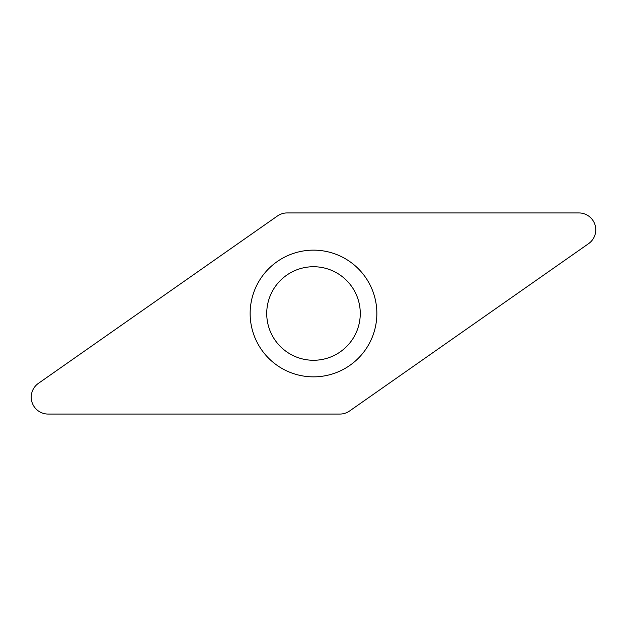 <?xml version="1.0" encoding="UTF-8"?>
<svg xmlns="http://www.w3.org/2000/svg" width="627" height="627" viewBox="0 0 627 627"><rect width="100%" height="100%" fill="white"/><g stroke="black" fill="none" stroke-linecap="round" stroke-linejoin="round"><path stroke-width="0.94" d="M578.87 212.937A16.89 16.89 0 0 1 588.557 243.668L349.568 411.006A16.89 16.89 0 0 1 339.881 414.063L48.13 414.063A16.89 16.89 0 0 1 38.443 383.332L277.432 215.994A16.89 16.89 0 0 1 287.119 212.937L578.87 212.937L287.119 212.937A16.89 16.89 0 0 0 277.432 215.994L38.443 383.332A16.89 16.89 0 0 0 48.13 414.063L339.881 414.063A16.89 16.89 0 0 0 349.568 411.006L588.557 243.668A16.89 16.89 0 0 0 578.87 212.937M373.919 294.455A63.351 63.351 0 0 0 294.455 253.081A63.351 63.351 0 0 0 253.081 332.545A63.351 63.351 0 0 0 332.545 373.919A63.351 63.351 0 0 0 373.919 294.455M358.103 299.432A46.774 46.774 0 0 0 299.432 268.897A46.774 46.774 0 0 0 268.897 327.568A46.774 46.774 0 0 0 327.568 358.103A46.774 46.774 0 0 0 358.103 299.432A46.774 46.774 0 0 0 299.432 268.897A46.774 46.774 0 0 0 268.897 327.568A46.774 46.774 0 0 0 327.568 358.103A46.774 46.774 0 0 0 358.103 299.432"/></g></svg>
